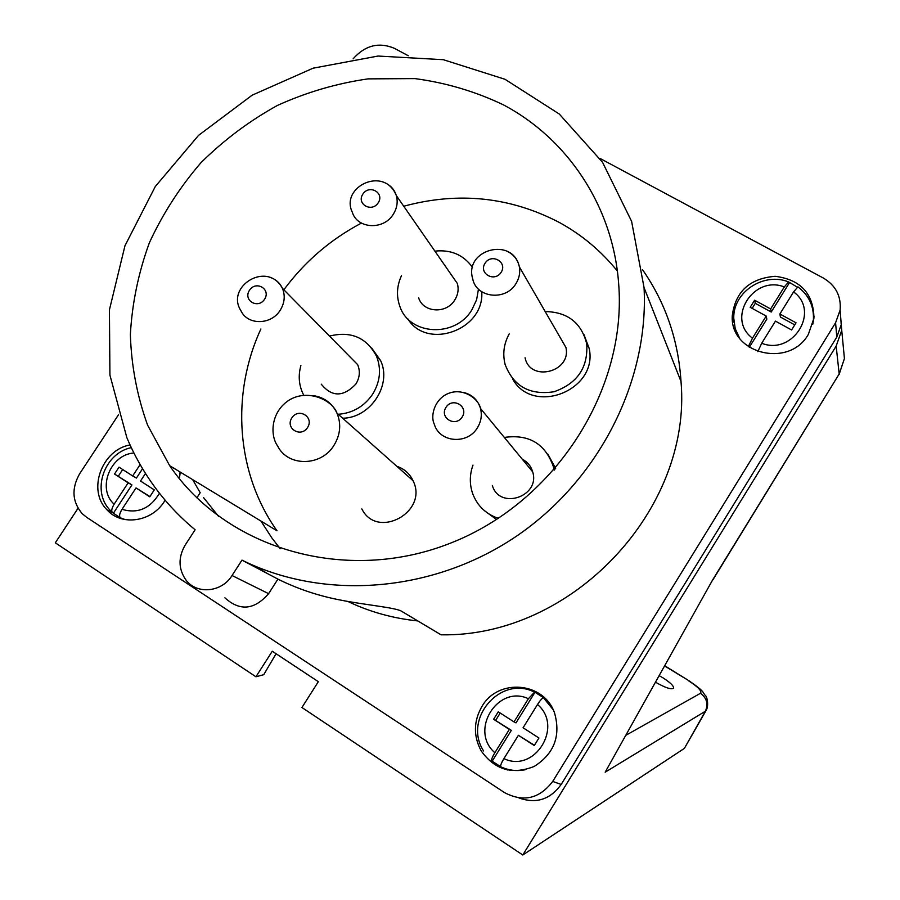 <?xml version="1.0" encoding="UTF-8"?>
<svg xmlns="http://www.w3.org/2000/svg" width="900" height="900" viewBox="0 0 900 900"><rect width="100%" height="100%" fill="white"/><g stroke="black" fill="none" stroke-linecap="round" stroke-linejoin="round"><path stroke-width="1.35" d="M504.236 768.251L507.465 770.006M541.215 695.014L537.773 693.675M797.355 287.156L788.569 281.925L784.316 286.931C753.334 274.804 725.906 318.701 752.479 338.164L748.935 345.386M814.061 316.688L813.544 315.146M735.716 330.266L735.795 331.886M408.251 55.733L394.481 48.364C378.911 41.816 365.119 45.304 353.126 58.837M118.564 414.675L79.808 473.501C71.347 488.284 72.124 501.66 82.147 513.619L86.569 517.252L504.574 792.641C523.44 802.485 539.494 798.739 552.712 781.436L835.582 322.751L840.127 310.084C841.286 296.055 835.673 285.356 823.275 277.999L599.805 158.321M500.659 766.699L491.827 760.939C491.085 760.095 492.098 757.35 494.865 752.715L509.332 729.428L493.627 719.258L498.285 711.776L514.001 721.913L528.413 698.715C497.858 684.281 468.956 730.53 494.865 752.715M528.413 698.715L534.623 692.044L544.039 698.029L552.645 708.727M125.258 519.615L120.499 517.871L112.68 512.741C111.071 511.358 111.566 508.5 114.142 504.191L128.149 482.839L114.514 474.019L119.014 467.156L132.66 475.954L140.13 464.558M544.016 697.376L541.676 696.173M794.745 324.877L780.424 317.048L779.873 313.988L796.028 322.796L791.595 329.963L775.451 321.12L761.704 343.26C792.956 355.804 820.553 311.085 793.564 291.926L797.906 286.886C809.044 295.346 814.207 306.54 813.386 320.456L812.812 324.135M779.873 313.988L793.564 291.926M552.712 781.436L561.184 784.451L836.798 337.061L835.582 322.751M561.184 784.451C550.226 799.538 536.164 804.038 519.007 797.962M840.285 312.154L841.241 324.686L836.798 337.061M481.939 706.466C473.535 721.181 473.265 735.975 481.151 750.836C494.73 769.871 512.415 775.069 534.206 766.429C554.108 753.784 560.925 736.043 554.625 713.216C544.219 681.84 498.195 677.846 481.939 706.466M808.369 334.339L813.949 318.116C813.488 293.546 800.572 279.608 775.192 276.3C749.633 278.426 735.322 291.611 732.262 315.866C729.866 353.767 789.322 368.662 808.369 334.339M130.039 444.938C101.677 449.843 87.086 490.354 106.965 509.794C121.511 526.365 151.684 522.034 164.407 501.368L165.139 500.197M277.92 579.127C297.034 588.623 317.317 595.496 338.76 599.726C363.364 604.778 394.909 607.41 401.4 611.156L441.056 634.815C572.186 637.312 692.19 509.479 681.019 381.532C678.308 339.907 665.46 302.614 642.476 269.618M260.944 521.066L271.8 537.863L280.204 548.73M347.749 601.403C369.641 611.887 392.974 618.39 417.757 620.921M241.976 560.126C324.079 600.874 432.551 592.751 515.801 536.636C598.961 480.42 649.046 381.251 644.051 287.595L631.609 221.355L602.55 162.304L559.294 114.041L504.99 79.279L443.295 59.693L378.045 56.047L313.099 68.186L252.135 95.186L198.54 135.382L155.306 186.502L124.965 245.756L109.429 309.836L109.924 375.098L126.844 437.636C134.134 455.04 143.347 471.386 154.485 486.675C166.162 502.639 179.708 517.005 195.109 529.774L185.22 545.006C178.099 557.336 178.335 569.002 185.929 579.994C196.751 594.754 221.85 592.391 232.042 575.528L241.976 560.126L277.931 579.116L268.594 593.663L232.042 575.528M503.257 104.771C475.346 91.462 445.905 82.744 414.945 78.604L368.077 78.874C336.757 83.374 306.517 92.239 277.346 105.469C249.266 121.005 223.796 140.096 200.936 162.731C179.944 187.088 162.765 213.75 149.4 242.708C138.476 272.576 132.131 303.165 130.365 334.496C131.332 365.749 137.081 395.955 147.589 425.126L169.672 465.683C226.586 549.248 346.185 584.764 451.114 542.903C556.178 501.581 627.626 388.654 618.581 282.791C612.788 206.145 567.585 138.746 503.257 104.771M180.236 472.365L179.359 478.654M255.285 566.235L267.593 573.66M617.355 271.035C601.301 251.156 582.154 235.08 559.924 222.784C510.66 196.898 458.595 191.385 403.74 206.235M360.956 223.346C330.255 239.659 304.56 261.81 283.871 289.789M260.899 328.984C230.782 394.088 236.059 473.141 277.02 530.809L169.672 465.683M361.834 508.928C377.257 540.135 428.839 511.796 413.044 480.701C409.657 473.591 404.257 468.799 396.832 466.301M484.166 510.457L496.564 519.57M555.649 468.405L547.852 454.106M512.539 378.81C532.744 416.104 598.365 390.353 589.196 348.469L583.92 334.496M407.79 318.836C426.915 350.246 483.784 330.277 481.804 292.601M342.686 418.23C370.429 418.027 392.152 384.896 380.632 360.63L371.7 348.064M300.892 365.546C297.979 376.054 298.924 385.942 303.739 395.201M338.22 414.27C352.721 413.179 364.219 406.451 372.701 394.099C380.239 381.611 381.499 368.989 376.504 356.22C366.581 337.522 350.921 330.817 329.501 336.082M348.885 355.759L357.649 364.646C360.349 371.149 359.775 377.595 355.905 384.007C343.44 397.159 331.886 397.204 321.244 384.165M401.49 275.659C396.787 285.919 396.236 296.134 399.836 306.293C409.219 335.531 455.344 338.04 471.881 309.803L476.595 299.801L478.474 289.114M472.5 267.345C463.489 254.846 450.945 249.446 434.891 251.134M450.934 274.252L457.335 283.466C458.91 289.159 458.066 294.66 454.804 299.97C446.456 314.213 423.101 312.75 418.646 297.821M509.22 333.877C503.82 343.733 502.459 353.936 505.136 364.489C513.472 386.303 529.762 395.392 554.006 391.759C577.327 383.512 588.229 367.549 586.732 343.868C581.4 322.729 567.551 311.963 545.186 311.558M525.071 357.761C530.01 382.567 571.714 372.127 565.909 347.434L559.62 336.555M472.995 465.086C469.485 474.885 469.44 484.571 472.86 494.156C477.596 506.126 486.124 514.192 498.442 518.355M554.108 470.171L553.455 466.92C545.377 443.756 529.009 433.935 504.349 437.434M492.334 485.494C499.545 510.345 540.551 496.564 532.676 471.848C531 466.155 527.546 461.947 522.293 459.236M224.899 597.814C239.839 611.393 254.396 610.02 268.594 593.663M203.558 497.599L218.542 516.364M196.852 497.846L200.183 492.716L192.679 479.644M813.836 319.005L813.544 317.88M120.499 517.871C118.913 516.499 119.407 513.653 122.006 509.321L136.013 487.924L149.76 496.822L154.282 489.904L140.524 481.027L145.485 473.456M789.278 282.983L771.232 312.03L770.636 308.947L784.316 286.931M749.284 347.344L766.822 319.118L766.204 316.069L752.479 338.164M766.204 316.069L750.195 307.305L754.616 300.206L770.636 308.947M537.491 704.52L523.069 727.762L538.931 738L534.251 745.538L518.4 735.289L503.921 758.621C534.735 773.539 563.839 726.379 537.491 704.52C540.124 700.425 542.104 698.175 543.442 697.77L543.679 697.815M525.262 769.748C516.78 771.413 508.635 770.434 500.839 766.845C500.13 766.012 501.154 763.279 503.921 758.621M534.42 745.268L518.4 735.289M492.244 761.085L511.346 730.339L509.332 729.428M511.346 730.339L493.627 719.258M495.72 720.225L500.209 713.025M535.005 692.269L515.993 722.869L514.001 721.913M771.232 312.03L755.303 303.334L752.153 308.374M755.303 303.334L754.616 300.206M757.822 351.63L761.704 343.26M113.445 513.135L131.929 484.92L128.149 482.839M114.514 474.019L131.929 484.92M118.35 476.145L122.692 469.53M142.56 468.697L136.418 478.069L132.66 475.954M136.013 487.924L149.929 496.564M706.028 710.584L684.371 748.384L705.375 711.225L605.16 772.2L712.688 579.825L839.183 373.973L836.156 346.084L522.788 855L684.371 748.384M78.041 508.252L55.316 542.801L255.926 676.778L272.273 651.229L318.341 681.683L301.928 707.501L522.788 855M255.926 676.778L263.722 674.696L276.075 653.738M836.156 346.084L841.736 330.345L840.488 314.843M655.65 682.279C665.336 687.803 671.31 689.771 673.582 688.196C673.898 686.048 670.41 682.627 663.109 677.925L659.317 675.72M842.805 341.527L844.425 358.56L839.014 374.58M739.665 338.299L735.21 328.691L733.759 318.24C732.971 291.949 763.898 271.868 788.569 281.925M804.195 292.522C811.215 300.555 814.275 309.87 813.386 320.456L813.488 321.255M133.909 453.004C110.171 454.5 96.761 488.925 114.142 504.191M280.215 310.219C271.181 325.181 247.545 325.406 240.919 310.702C225.236 286.526 267.39 260.28 282.409 288.304C285.401 295.627 284.659 302.94 280.215 310.219M269.584 277.211C275.512 279.034 279.787 282.735 282.409 288.304L357.649 364.646M264.555 299.272C271.249 289.181 256.005 280.148 249.48 290.284C242.775 300.33 257.996 309.442 264.555 299.272M393.3 214.234C383.692 230.411 357.188 228.994 352.294 212.175C339.964 187.155 384.199 165.251 396.326 195.559C398.07 201.971 397.058 208.192 393.3 214.234M385.684 183.116C391.005 185.771 394.56 189.911 396.326 195.559L457.335 283.466M378.225 202.815C384.84 192.803 369.281 184.05 362.835 194.119C356.197 204.086 371.734 212.917 378.225 202.815M515.936 283.646C505.71 301.286 476.303 297.968 472.736 278.944C463.657 249.289 513.079 236.329 519.356 266.85C520.369 272.722 519.233 278.325 515.936 283.646M507.127 251.314C513.754 254.52 517.826 259.695 519.356 266.85L565.909 347.434M501.131 272.329C507.814 262.035 491.546 252.889 485.044 263.227C478.339 273.465 494.584 282.713 501.131 272.329M477.405 427.77C467.471 444.926 439.493 442.598 434.363 424.339C429.806 415.26 435.33 397.642 449.651 392.985C463.905 388.035 478.766 398.947 480.521 408.51C482.186 415.215 481.151 421.627 477.405 427.77M462.949 392.31C471.949 394.358 477.799 399.757 480.521 408.51L532.676 471.848M462.184 417.015C468.99 406.474 452.599 396.754 445.973 407.351C439.144 417.836 455.512 427.646 462.184 417.015M334.035 445.241C321.322 466.605 287.899 466.965 277.684 446.074C269.798 435.229 270.709 411.716 289.395 399.949C308.678 388.418 332.719 400.657 336.994 413.179C341.404 423.968 340.414 434.655 334.035 445.241M313.616 395.662C324.45 397.485 332.246 403.324 336.994 413.179L413.044 480.701M307.553 427.545C314.438 417.037 298.564 407.329 291.848 417.881C284.94 428.344 300.791 438.142 307.553 427.545M122.006 509.321C137.767 513.967 150.244 508.613 159.458 493.234M605.16 772.2L712.688 579.825M689.018 680.783L664.729 666.034M688.387 680.659C698.085 686.947 702.124 691.155 700.504 693.27L626.085 735.176M664.841 665.831L688.658 680.558C705.904 692.381 702.124 692.123 705.42 695.599C707.107 696.476 709.031 705.915 706.084 710.482L705.375 711.225C708.48 704.092 706.86 698.119 700.504 693.27M712.913 579.825L839.07 374.152M841.241 324.686L840.127 310.084M644.051 287.595L681.019 381.532M376.504 356.22L380.632 360.63M586.732 343.868L589.196 348.469M553.455 466.92L555.086 469.046M180.36 472.174L179.572 473.389M112.309 512.471L106.965 509.794M733.95 322.301L732.262 315.866M534.262 692.01C500.625 674.955 462.6 718.841 483.581 750.949M553.084 709.616L543.442 697.759M131.299 447.649C104.119 453.06 90.754 491.625 110.633 510.75M839.115 374.445L844.425 358.56L841.736 330.345"/></g></svg>
